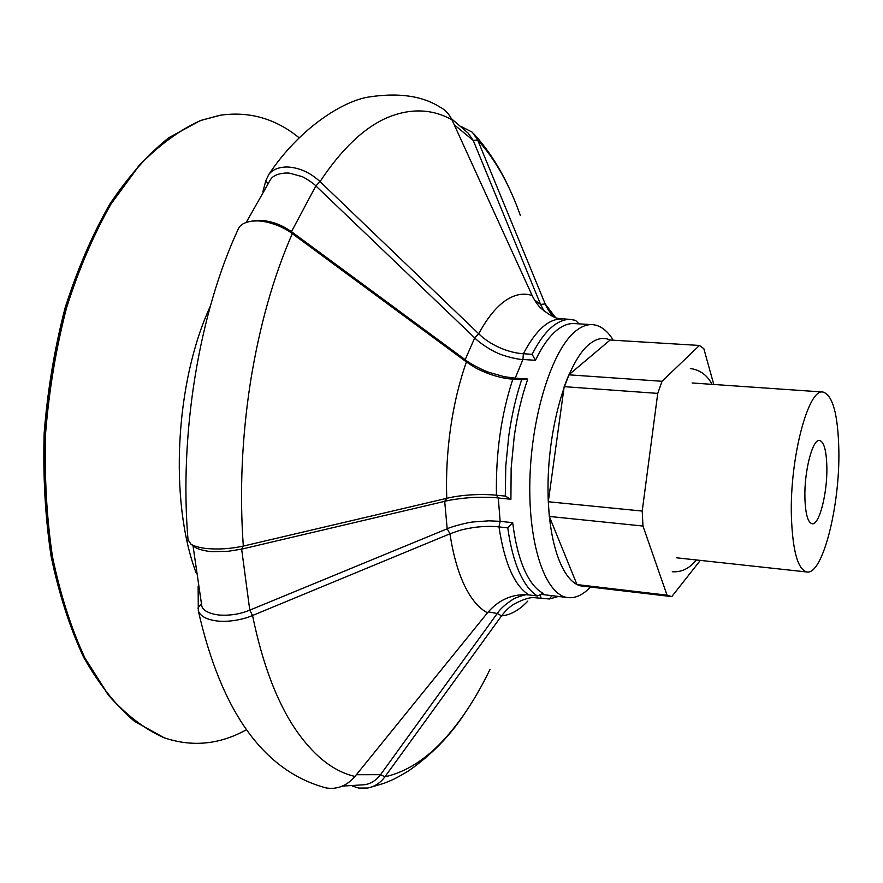 <?xml version="1.0" encoding="UTF-8"?>
<svg xmlns="http://www.w3.org/2000/svg" width="883" height="883" viewBox="0 0 883 883"><rect width="100%" height="100%" fill="white"/><g stroke="black" fill="none" stroke-linecap="round" stroke-linejoin="round"><path stroke-width="1.32" d="M804.899 497.626C805.417 513.884 807.835 522.604 812.139 523.774C819.258 525.297 827.448 493.211 826.863 467.173C826.444 450.661 824.016 441.743 819.556 440.418C812.636 438.685 804.17 471.103 804.899 497.626M713.773 384.469L703.85 348.708L699.435 345.452L610.12 340.021L568.829 374.822L564.182 386.655L548.299 501.754L642.217 511.058L642.967 526.036L549.314 516.445L576.985 584.579L667.04 595.164L671.764 596.61L700.329 560.396M548.299 501.754L549.314 516.445M838.85 450.562C838.077 414.613 832.801 395.109 823 392.03C808.243 388.056 789.634 458.509 791.389 516.345C792.647 551.102 797.846 569.656 806.985 571.996C822.603 575.043 839.954 506.125 838.85 450.562M576.985 584.579L582.272 586.08M568.829 374.822L662.051 381.29L657.747 393.399L564.182 386.655M662.051 381.29L699.435 345.452M642.217 511.058L657.747 393.399M667.04 595.164L642.967 526.036M590.473 587.04C583.067 594.855 575.606 598.387 568.089 597.614C545.738 595.606 528.089 545.506 529.888 479.888C531.5 414.326 552.57 348.763 576.058 330.739C581.621 326.368 587.063 324.326 592.383 324.635C599.999 325.22 606.787 330.099 612.736 339.282M592.383 324.635L574.182 323.586C568.751 323.277 563.199 325.297 557.548 329.646C549.701 335.772 542.339 345.993 535.44 360.308L522.946 359.48L515.197 378.167L527.769 379.061C521.754 396.257 517.228 415.44 514.215 436.61L511.158 468.189L510.904 499.259L498.288 498.001L500.142 521.345L512.703 522.659C515.01 541.478 518.851 557.074 524.226 569.436C529.645 581.632 535.959 589.59 543.166 593.299L537.482 595.97C530.584 591.886 524.513 583.983 519.27 572.272C514.061 560.429 510.231 545.617 507.769 527.846L498.983 526.908C492.129 526.047 483.807 526.224 474.016 527.438C459.182 529.966 459.524 530.528 449.955 533.807L252.549 615.495C241.953 620.142 226.523 622.438 215.761 620.804C205.96 619.259 200.132 615.915 198.311 610.793L198.123 586.169M299.061 137.737C275.308 118.421 248.818 110.96 219.591 115.342L201.158 120.364C180.099 129.702 159.503 144.713 139.371 165.375L111.126 203.841C93.775 234.337 78.94 268.896 66.644 307.505C56.159 347.803 49.15 389.524 45.651 432.659C44.305 475.705 46.578 517.085 52.505 556.787C60.386 594.678 71.181 628.409 84.911 657.967L108.443 695.042C125.949 714.822 144.536 729.071 164.205 737.78C192.185 747.261 219.58 744.59 246.379 729.777M610.12 340.021C603.486 336.975 596.533 338.388 589.248 344.26C567.283 361.677 548.067 426.147 548.012 487.372C547.758 548.718 566.18 590.948 587.394 585.804M461.158 126.501L472.361 132.24L477.725 140.11L545.197 303.929C547.317 309.039 550.308 313.388 554.204 316.986M262.935 191.523L265.949 180.253L268.973 174.216C272.869 169.426 278.995 167.019 287.372 166.986C299.238 167.604 310.121 172.472 320.032 181.611L478.729 333.785C490.098 345.065 508.31 352.847 523.365 353.752L532.107 354.315L535.44 360.308M579.06 323.862L575.451 320.33L570.672 319.458C565.098 319.149 559.414 321.191 553.608 325.617C546.036 331.456 538.873 341.015 532.107 354.315M188.002 539.623L190.938 544.171C193.94 546.069 198.807 547.493 205.573 548.431C217.825 549.656 230.408 548.873 243.311 546.08L446.754 498.321C461.103 494.789 481.246 493.674 496.445 495.22L505.286 496.091L510.904 499.259M527.769 379.061L521.654 379.734C516.003 396.61 511.721 415.22 508.807 435.573L505.782 466.003L505.286 496.091M325.242 787.724L326.82 788.044C337.626 789.501 347.019 785.638 354.988 776.444L487.482 612.791C498.983 599.48 512.835 593.531 529.016 594.943L537.482 595.97M342.361 786.113L364.602 784.722C370.783 783.784 376.092 780.44 380.551 774.678L497.239 613.486C500.175 609.027 505.054 604.557 511.853 600.098C514.16 598.266 518.851 596.466 525.915 594.678M451.445 118.708L468.2 133.178L473.211 140.397L540.584 304.425L543.994 310.959M521.654 379.734L512.846 379.116C505.937 378.818 497.835 377.019 488.553 373.697C474.601 368.045 475.021 367.571 466.445 361.953L292.306 233.631C283.046 226.512 268.465 221.28 257.693 220.882L252.196 221.081C244.966 222.163 240.452 224.547 238.631 228.233L237.814 230.033M570.672 319.458L558.542 318.454C554.579 318.057 548.718 314.657 540.959 308.255C537.868 305.397 534.932 301.158 532.151 295.54L451.93 119.735C448.928 113.719 444.866 109.459 439.745 106.964C421.897 95.75 398.156 92.45 368.509 97.053C343.377 100.927 299.812 127.748 268.973 174.216M551.864 595.661L549.414 598.983L558.42 596.444M549.414 598.983L534.579 597.692C530.241 597.118 523.431 599.226 514.16 604.016C509.072 607.228 506.158 610.076 501.566 615.837L384.911 776.819C380.319 782.978 374.524 786.72 367.527 788.044L358.763 788.055L352.449 786.113M512.703 522.659L507.769 527.846M194.514 546.776L195.419 547.449C197.052 548.95 206.942 551.709 213.079 551.632L228.278 551.268L241.644 549.138L444.701 501.345C450.981 499.579 464.756 497.935 471.003 497.626C475.484 497.107 493.542 497.151 498.288 498.001L496.445 495.22C495.683 453.465 501.147 414.756 512.846 379.116L515.197 378.167L504.259 376.699L489.005 372.339C484.767 371.158 469.237 363.432 465.175 359.69L466.445 361.953C459.447 381.588 454.182 403.365 450.672 427.273C447.239 451.257 445.937 474.933 446.754 498.321L444.701 501.345L447.184 528.796C451.953 526.378 468.763 522.239 473.178 521.941L489.072 520.827L500.142 521.345L498.983 526.908C504.524 563.299 514.535 585.981 529.016 594.943M201.467 604.425L201.777 605.926C202.88 611.411 211.876 614.138 218.587 614.976C229.47 615.826 239.867 614.215 249.779 610.142L447.184 528.796L449.955 533.807C453.134 554.69 458.034 571.996 464.624 585.738C471.257 599.303 478.884 608.321 487.482 612.791M269.348 181.346L270.562 179.514C273.94 173.962 283.862 172.56 289.591 173.167L302.041 176.6C304.205 177.317 313.697 183.289 315.871 185.927L474.712 337.891C479.624 343.112 491.489 350.562 497.173 352.88C501.069 355.198 518.089 359.8 522.946 359.48L523.365 353.752C535.871 330.043 548.829 318.454 562.239 318.984M252.196 221.081L256.081 220.573C260.231 219.878 266.103 220.595 273.675 222.737C279.613 224.569 285.54 227.538 291.467 231.655L465.175 359.69L474.712 337.891L478.729 333.785C487.074 318.31 495.915 307.295 505.242 300.75C514.557 294.381 523.531 292.637 532.151 295.54M210.309 306.224C175.143 382.229 169.106 500.661 196.092 572.769M220.916 115.121L200.938 120.397C179.878 129.735 159.282 144.746 139.15 165.408L110.905 203.863C93.554 234.359 78.73 268.907 66.435 307.505C55.938 347.803 48.94 389.502 45.43 432.637C44.084 475.672 46.369 517.041 52.285 556.743C60.165 594.623 70.971 628.343 84.702 657.901L108.234 694.976C125.739 714.755 144.326 729.005 163.984 737.713L165.463 738.232M356.379 774.711L380.551 774.678L384.911 776.819C406.577 771.952 426.997 758.762 446.147 737.239C462.449 718.839 477.074 696.212 490.01 669.347M555.451 317.461L545.197 303.929L540.584 304.425L534.414 299.878M520.396 215.573C509.314 184.216 495.087 159.05 477.725 140.11L473.211 140.397L454.237 124.79M451.93 119.735C431.953 108.764 410.418 108.057 387.35 117.605C364.127 127.616 341.699 148.94 320.032 181.611L315.871 185.927L291.467 231.655L292.306 233.631C273.476 276.556 259.558 325.838 250.551 381.478C241.876 437.35 239.47 492.217 243.311 546.08L241.644 549.138L249.779 610.142L252.549 615.495C262.251 662.791 276.28 700.34 294.635 728.122C313.024 755.34 333.145 771.444 354.988 776.444M488.222 611.886L497.239 613.486L501.566 615.837C510.529 615.098 519.281 610.186 527.824 601.102M540.142 594.723L541.058 597.968M265.949 180.253L267.67 183.929M201.335 603.773L197.902 608.1M823 392.03L692.095 382.968M806.985 571.996L676.544 557.802M671.61 596.588L582.107 586.058M219.591 115.342L200.518 120.496L168.719 137.759C147.803 154.547 128.112 176.743 109.635 204.359C92.251 234.834 77.417 269.326 65.132 307.814C54.658 347.979 47.671 389.546 44.194 432.527C42.859 475.407 45.154 516.643 51.093 556.235C58.995 594.027 69.845 627.725 83.642 657.305C98.808 684.016 115.772 705.396 134.547 721.411L164.205 737.78M325.882 787.868C263.907 771.157 221.379 712.14 198.311 610.793M188.101 540.749C178.962 434.999 198.896 313.211 238.631 228.233M474.204 134.216C489.072 150.717 501.489 170.375 511.445 193.167M465.22 712.713C450.54 735.318 431.677 754.7 408.641 770.837C393.432 779.987 391.412 780.219 384.039 783.298L369.315 787.669M568.089 597.614L540.97 594.336M201.777 605.926L192.991 545.661M246.202 222.428L270.562 179.514M195.419 547.449L190.971 544.193M712.018 384.348C707.327 375.187 700.109 369.911 690.351 368.509M672.261 571.731C681.488 572.416 689.524 568.497 696.389 559.965"/></g></svg>
